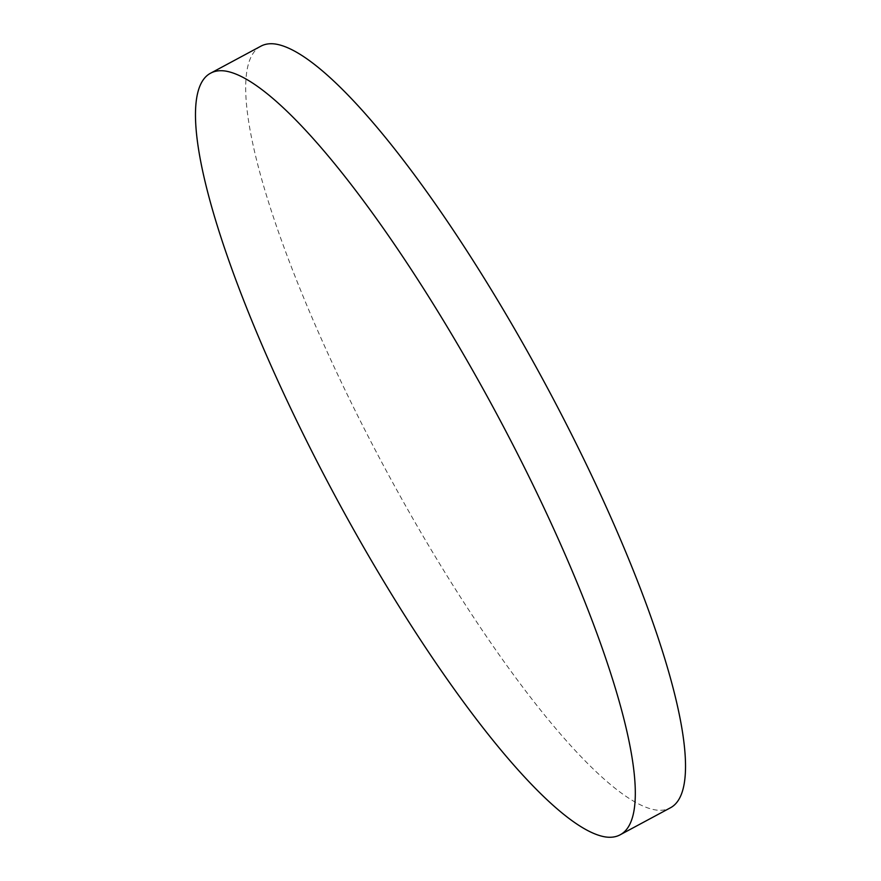 <?xml version="1.0" encoding="UTF-8"?>
<svg xmlns="http://www.w3.org/2000/svg" width="881" height="881" viewBox="0 0 881 881"><rect width="100%" height="100%" fill="white"/><g stroke="black" fill="none" stroke-linecap="round" stroke-linejoin="round"><path stroke-width="0.66" stroke-dasharray="4.41 3.3" d="M260.952 46.142A432.373 90.622 -118.3 0 0 355.528 411.383A432.373 90.622 -118.3 0 0 655.706 809.969A432.373 90.622 -118.3 0 0 670.254 807.888"/><path stroke-width="1.32" d="M525.472 469.617A432.373 90.622 -118.3 0 0 225.294 71.031A432.373 90.622 -118.3 0 0 210.746 73.112A432.373 90.622 -118.3 0 0 305.322 438.364A432.373 90.622 -118.3 0 0 605.5 836.95A432.373 90.622 -118.3 0 0 620.048 834.858A432.373 90.622 -118.3 0 0 525.472 469.617M620.048 834.858L670.254 807.888A432.373 90.622 -118.3 0 0 575.678 442.636A432.373 90.622 -118.3 0 0 275.5 44.05A432.373 90.622 -118.3 0 0 260.952 46.142L210.746 73.112"/></g></svg>
